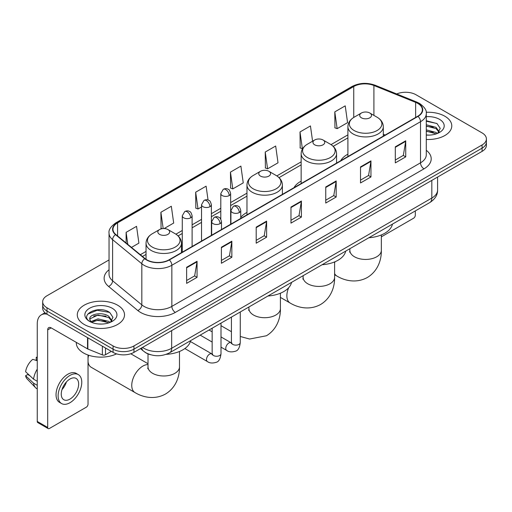 <?xml version="1.0" encoding="UTF-8"?>
<svg xmlns="http://www.w3.org/2000/svg" width="512" height="512" viewBox="0 0 512 512"><rect width="100%" height="100%" fill="white"/><g stroke="black" fill="none" stroke-linecap="round" stroke-linejoin="round"><path stroke-width="0.77" d="M246.97 212.442A26.067 15.053 0 0 0 240.762 217.389M301.152 181.152A26.067 15.053 0 0 0 293.997 187.68M347.898 154.17A26.067 15.053 0 0 0 340.736 160.691M150.554 354.733A14.758 8.518 180 0 1 144.595 351.942M109.043 259.923L46.995 295.75A14.758 8.518 0 0 0 42.675 301.773L42.675 308.198A14.758 8.518 0 0 0 46.995 314.221L113.075 352.371A14.758 8.518 0 0 0 133.939 352.371L482.08 151.379A14.758 8.518 0 0 0 486.4 145.357L486.4 142.144A14.758 8.518 0 0 1 482.08 148.166A14.758 8.518 0 0 0 486.4 142.144L486.4 138.931A14.758 8.518 0 0 0 482.08 132.902L416 94.752A14.758 8.518 0 0 0 396.71 93.965M42.675 301.773A14.758 8.518 0 0 0 46.995 307.795L113.075 345.946A14.758 8.518 0 0 0 133.939 345.946L133.939 349.158L482.08 148.166L133.939 349.158A14.758 8.518 0 0 1 113.075 349.158A14.758 8.518 0 0 0 133.939 349.158L133.939 352.371M46.995 307.795L46.995 311.008L113.075 349.158L46.995 311.008A14.758 8.518 0 0 1 42.675 304.986A14.758 8.518 0 0 0 46.995 311.008L46.995 314.221M444.864 116.237A23.61 13.632 0 0 0 426.189 112.294A23.61 13.632 0 0 1 444.864 116.237A23.61 13.632 0 0 1 451.782 125.875A23.61 13.632 0 0 0 444.864 116.237M117.594 305.184A23.61 13.632 0 0 0 91.866 302.234A23.61 13.632 0 0 0 77.293 314.822A23.61 13.632 0 0 0 84.205 324.461A23.61 13.632 0 0 0 109.939 327.418A23.61 13.632 0 0 0 124.512 314.822A23.61 13.632 0 0 0 117.594 305.184A23.61 13.632 0 0 0 91.866 302.234A23.61 13.632 0 0 0 77.293 314.822A23.61 13.632 0 0 0 84.205 324.461A23.61 13.632 0 0 0 109.939 327.418A23.61 13.632 0 0 0 124.512 314.822A23.61 13.632 0 0 0 117.594 305.184M417.734 103.386A15.738 9.088 180 0 1 422.349 109.811A15.738 9.088 180 0 1 417.734 116.237L169.069 259.808A15.738 9.088 180 0 1 145.043 258.592L115.827 234.502A15.738 9.088 180 0 1 112.979 229.286A15.738 9.088 180 0 1 117.587 222.861L353.747 86.515A15.738 9.088 180 0 1 373.907 85.498L415.635 102.368A15.738 9.088 180 0 1 417.734 103.386M418.016 103.226A16.134 9.312 0 0 0 415.859 102.182L374.131 85.312A16.134 9.312 0 0 0 353.472 86.355L117.312 222.701A16.134 9.312 0 0 0 115.507 234.63L144.723 258.72A16.134 9.312 0 0 0 169.344 259.968L418.016 116.397A16.134 9.312 0 0 0 418.016 103.226M186.63 267.296L186.63 283.36L197.062 277.338L197.062 261.274L186.63 267.296M186.63 280.512L194.669 275.872L197.024 261.805A3.936 2.272 -120 0 0 197.062 261.274M194.598 275.91L197.062 277.338M221.408 247.219L221.408 263.283L231.846 257.254L231.846 241.19L221.408 247.219M221.408 260.429L229.446 255.789L231.802 241.728A3.936 2.272 -120 0 0 231.846 241.19M229.376 255.834L231.846 257.254M256.192 227.136L256.192 243.2L266.624 237.178L266.624 221.114L256.192 227.136M256.192 240.352L264.224 235.712L266.579 221.645A3.936 2.272 -120 0 0 266.624 221.114M264.154 235.75L266.624 237.178M395.302 146.822L395.302 162.88L405.741 156.858L405.741 140.794L395.302 146.822M395.302 160.032L403.341 155.392L405.696 141.331A3.936 2.272 -120 0 0 405.741 140.794M403.27 155.437L405.741 156.858M360.525 166.899L360.525 182.963L370.957 176.941L370.957 160.877L360.525 166.899M360.525 180.115L368.563 175.475L370.918 161.408A3.936 2.272 -120 0 0 370.957 160.877M368.493 175.514L370.957 176.941M325.747 186.976L325.747 203.04L336.179 197.018L336.179 180.954L325.747 186.976M325.747 200.192L333.786 195.552L336.141 181.485A3.936 2.272 -120 0 0 336.179 180.954M333.715 195.59L336.179 197.018M290.97 207.059L290.97 223.123L301.402 217.094L301.402 201.037L290.97 207.059M290.97 220.269L299.002 215.629L301.357 201.568A3.936 2.272 -120 0 0 301.402 201.037M298.931 215.674L301.402 217.094M426.285 139.462A23.61 13.632 0 0 0 451.782 125.875A23.61 13.632 0 0 1 426.285 139.462M133.939 345.946L482.08 144.954A14.758 8.518 0 0 0 486.4 138.931M164.128 228.557L173.683 223.04L171.328 206.253L160.896 212.275L161.062 228.243M131.482 247.405L138.906 243.117L136.55 226.336L126.118 232.358L126.118 242.982M265.229 152.038L267.584 168.826L278.022 162.803L275.667 146.016L265.229 152.038L265.402 168.006M312.589 141.203L310.445 125.939L300.013 131.962L300.179 147.93M334.79 111.878L337.146 128.666L347.578 122.643L345.222 105.856L334.79 111.878L334.957 127.846M208.051 200.038L206.106 186.176L195.674 192.198L195.84 208.166M230.451 172.122L232.806 188.902L243.245 182.88L240.89 166.093L230.451 172.122L230.624 188.083M232.806 188.902L230.451 188.026M267.584 168.826L265.229 167.942M300.013 131.962L302.368 148.742L302.675 148.563M302.368 148.742L300.013 147.866M337.146 128.666L334.79 127.782M195.674 192.198L198.029 208.986L201.536 206.957M198.029 208.986L195.674 208.102M162.195 228.666L160.896 228.179M160.896 212.275L163.181 228.563M126.118 232.358L127.802 244.371M426.285 134.963L429.21 135.117M426.285 129.862L436.032 132.435L437.331 133.472M426.285 131.142L436.262 133.869M426.285 124.762L436.032 127.334L439.226 131.744M426.285 126.042L436.032 128.608L438.97 132.077M426.285 135.072A16.032 9.254 0 0 0 439.507 132.422A16.032 9.254 0 0 0 439.507 119.328A16.032 9.254 0 0 0 426.285 116.685M437.709 133.318L440.224 128.384L437.043 123.597L426.285 120.73M426.285 121.229L436.826 123.45M426.285 126.33L433.28 127.2M426.285 131.43L433.28 132.301M381.344 236.845L413.562 218.246A2.458 1.421 120 0 0 415.302 215.232L415.302 210.925M361.427 117.824A5.901 3.405 0 0 0 369.779 117.824A5.901 3.405 0 0 0 369.779 113.005L377.107 117.235A16.269 9.389 0 0 1 377.107 130.515A16.269 9.389 0 0 1 354.099 130.515A16.269 9.389 0 0 1 354.099 117.235C350.099 119.616 348.026 122.778 347.898 126.714A17.709 10.221 0 0 0 353.082 133.946A17.709 10.221 0 0 0 372.378 136.16A17.709 10.221 0 0 0 383.309 126.714C383.181 122.778 381.114 119.616 377.107 117.235L369.779 113.005A5.901 3.405 0 0 0 361.427 113.005A5.901 3.405 0 0 0 361.427 117.824M368.858 237.741A27.053 15.616 0 0 0 392.461 224.115M314.688 144.813A5.901 3.405 0 0 0 323.034 144.813A5.901 3.405 0 0 0 323.034 139.994L330.362 144.224A16.269 9.389 0 0 1 330.362 157.504A16.269 9.389 0 0 1 307.36 157.504A16.269 9.389 0 0 1 307.36 144.224C303.354 146.605 301.286 149.76 301.152 153.702A17.709 10.221 0 0 0 306.342 160.934A17.709 10.221 0 0 0 325.638 163.149A17.709 10.221 0 0 0 336.57 153.702C336.435 149.76 334.368 146.605 330.362 144.224L323.034 139.994A5.901 3.405 0 0 0 314.688 139.994A5.901 3.405 0 0 0 314.688 144.813M322.112 264.73A27.053 15.616 0 0 0 345.715 251.104M260.499 176.096A5.901 3.405 0 0 0 268.851 176.096A5.901 3.405 0 0 0 268.851 171.277L276.179 175.507A16.269 9.389 0 0 1 276.179 188.787A16.269 9.389 0 0 1 253.171 188.787A16.269 9.389 0 0 1 253.171 175.507C249.165 177.888 247.098 181.043 246.97 184.986A17.709 10.221 0 0 0 252.154 192.218A17.709 10.221 0 0 0 271.45 194.432A17.709 10.221 0 0 0 282.381 184.986C282.253 181.043 280.186 177.888 276.179 175.507L268.851 171.277A5.901 3.405 0 0 0 260.499 171.277A5.901 3.405 0 0 0 260.499 176.096M267.93 296.013A27.053 15.616 0 0 0 291.533 282.387M88.614 355.232A15.738 9.088 120 0 0 88.032 358.246M88.032 361.76A15.738 9.088 120 0 0 91.187 367.27L135.008 392.57A15.738 9.088 -60 0 1 132.595 379.955A15.738 9.088 -60 0 1 142.88 366.086A15.738 9.088 -60 0 1 148.006 364.576M159.571 234.368A5.901 3.405 0 0 0 167.923 234.368A5.901 3.405 0 0 0 167.923 229.549L175.251 233.779A16.269 9.389 0 0 1 175.251 247.059A16.269 9.389 0 0 1 152.243 247.059A16.269 9.389 0 0 1 152.243 233.779C148.237 236.154 146.17 239.315 146.042 243.258A17.709 10.221 0 0 0 151.226 250.483A17.709 10.221 0 0 0 170.522 252.704A17.709 10.221 0 0 0 181.453 243.258C181.325 239.315 179.258 236.154 175.251 233.779L167.923 229.549A5.901 3.405 0 0 0 159.571 229.549A5.901 3.405 0 0 0 159.571 234.368M166.208 354.336A27.053 15.616 0 0 0 190.605 340.659M105.51 348.006L105.51 354.733L111.334 351.366M46.829 314.125A19.674 11.36 -120 0 0 41.331 314.854A19.674 11.36 -120 0 0 37.254 323.859L37.254 421.446L47.693 427.469L47.693 329.882A4.922 2.842 60 0 1 48.71 327.635A4.922 2.842 60 0 1 51.168 327.878L87.533 348.87L87.533 337.626M47.693 427.469A2.458 1.421 120 0 0 48.198 428.595L37.766 422.573A2.458 1.421 -60 0 1 37.254 421.446M48.198 428.595A2.458 1.421 120 0 0 49.427 428.474L86.291 407.194A2.458 1.421 120 0 0 88.032 404.179L88.032 355.034M105.51 354.733A2.458 1.421 180 0 1 102.362 354.893L87.859 349.03A2.458 1.421 180 0 1 87.533 348.87M69.946 399.117A12.294 7.098 120 0 0 77.984 388.282A12.294 7.098 120 0 0 76.096 378.432A12.294 7.098 120 0 0 69.946 379.04A12.294 7.098 120 0 0 61.914 389.875A12.294 7.098 120 0 0 63.802 399.725A12.294 7.098 120 0 0 69.946 399.117M62.003 389.587A12.294 7.098 120 0 0 66.419 381.946M37.254 357.664L36.211 357.35L36.211 359.814L37.254 360.422M78.31 374.598L76.224 373.389A16.723 9.658 120 0 0 67.859 374.221A16.723 9.658 120 0 0 56.934 388.954A16.723 9.658 120 0 0 59.501 402.355L61.587 403.558A16.723 9.658 120 0 0 69.946 402.733A16.723 9.658 120 0 0 80.87 388A16.723 9.658 120 0 0 78.31 374.598A16.723 9.658 120 0 0 69.946 375.424A16.723 9.658 120 0 0 59.021 390.163A16.723 9.658 120 0 0 61.587 403.558M37.254 369.158A16.23 9.37 120 0 0 33.562 379.162L25.6 371.712A12.787 7.386 120 0 1 32.736 359.354L37.254 360.73M37.254 381.293L33.562 379.162M29.907 375.744L27.738 374.496L25.6 375.731L33.562 383.181L37.254 385.312M33.562 383.181A16.23 9.37 120 0 0 35.565 387.712A16.23 9.37 120 0 0 36.794 388.678L37.254 388.947M37.254 357.056A12.787 7.386 120 0 0 36.211 357.35M25.6 375.731A12.787 7.386 120 0 0 27.11 378.912L35.565 387.712M76.307 342.394L76.307 342.938A24.595 14.195 0 0 0 83.514 352.973A24.595 14.195 0 0 0 116.582 353.869M98.234 323.955L101.946 324.064M90.867 321.6L98.022 318.867L108.762 321.382L110.061 322.419M91.526 322.285L98.022 320.147L108.992 322.816M90.976 322.093L89.83 319.405A11.117 6.419 0 0 0 91.622 322.374M111.955 320.691L108.762 316.282C102.086 311.302 88.358 314.374 89.83 319.405L89.786 318.912M89.856 319.558L90.163 318.733L98.022 315.046L108.762 317.555L111.706 321.024M110.438 322.266L112.954 317.331L109.773 312.544C98.528 304.461 78.534 315.117 90.08 321.645L90.65 321.997M112.237 308.275A16.032 9.254 0 0 0 89.562 308.275A16.032 9.254 0 0 0 89.562 321.37A16.032 9.254 0 0 0 112.237 321.37A16.032 9.254 0 0 0 112.237 308.275M87.731 314.15L97.152 310.291L109.562 312.397M93.613 316.032L97.152 315.392L106.01 316.147M93.613 321.133L97.152 320.493L106.01 321.248M142.534 347.411A19.674 11.36 0 0 0 143.853 348.256A19.674 11.36 0 0 0 171.674 348.256L431.821 198.061A19.674 11.36 0 0 0 437.587 190.029C437.728 194.912 435.13 199.091 429.786 202.566L169.638 352.762A9.837 5.677 60 0 0 171.674 348.256L171.674 330.586M431.821 180.39L431.821 198.061A9.837 5.677 60 0 1 429.786 202.566M141.734 347.872A9.837 6.579 129.5 0 0 143.45 351.072L140.461 348.608M482.08 151.379L482.08 144.954M113.075 352.371L113.075 345.946M426.285 150.285A24.595 14.195 180 0 1 424 168.845L175.328 312.416A4.922 2.842 60 0 1 171.853 306.394L420.518 162.822A19.674 11.36 0 0 0 426.285 154.79L426.285 113.67A19.674 11.36 180 0 1 420.518 121.702A4.922 2.842 -120 0 0 418.016 116.397M175.328 312.416A24.595 14.195 180 0 1 140.55 312.416A24.595 14.195 180 0 1 137.792 310.522L108.576 286.426A24.595 14.195 180 0 1 109.043 269.766M144.026 306.394A19.674 11.36 0 0 0 171.853 306.394L171.853 265.267A19.674 11.36 180 0 1 141.824 263.75L112.602 239.661A19.674 11.36 180 0 1 109.043 233.146L109.043 274.266A19.674 11.36 0 0 0 112.602 280.781L141.824 304.877A19.674 11.36 0 0 0 144.026 306.394M426.285 113.67C426.938 110.592 424.678 107.168 419.501 103.386L416.915 102.131A4.922 2.304 112 0 0 415.859 102.182M416.915 102.131L375.187 85.261C367.04 82.374 359.302 82.797 351.987 86.515A4.922 2.842 60 0 1 353.472 86.355M117.312 222.701A4.922 2.842 -120 0 0 115.827 222.861C110.72 226.528 108.461 229.958 109.043 233.146M115.507 234.63A4.922 3.29 129.5 0 0 112.602 239.661L112.602 280.781A4.922 3.29 -50.5 0 1 108.576 286.426M375.187 85.261A4.922 2.304 112 0 0 374.131 85.312M144.723 258.72A4.922 3.29 129.5 0 0 141.824 263.75L141.824 304.877A4.922 3.29 -50.5 0 1 137.792 310.522M169.344 259.968A4.922 2.842 60 0 1 171.853 265.267L420.518 121.702L420.518 162.822A4.922 2.842 60 0 0 424 168.845M117.587 222.861L117.587 235.955M415.635 102.368L415.635 117.453M373.907 85.498L373.907 115.392M385.178 135.034L383.309 134.278M353.747 86.515L353.747 117.446M347.898 134.874L331.014 144.621M301.152 161.862L276.832 175.904M246.97 193.146L230.643 202.573M220.806 208.25L211.373 213.696M201.536 219.373L192.109 224.819M182.272 230.496L175.904 234.176M146.042 251.418L140.339 254.707M290.97 207.565L301.357 201.568M325.747 187.488L336.141 181.485M360.525 167.405L370.918 161.408M395.302 147.328L405.696 141.331M256.192 227.648L266.579 221.645M221.408 247.725L231.802 241.728M186.63 267.808L197.024 261.805M381.344 234.944L381.344 250.349A15.738 9.088 180 0 1 376.736 256.774A15.738 9.088 180 0 1 354.477 256.774A15.738 9.088 180 0 1 349.862 250.349L349.658 252.205M381.344 250.349C381.555 259.45 378.099 271.002 367.36 277.491C356.378 283.546 344.646 280.762 336.864 276.026A15.738 9.088 -60 0 1 334.598 273.555M334.598 262.944A15.738 9.088 -60 0 1 335.014 261.754M334.598 261.926L334.598 277.338A15.738 9.088 180 0 1 329.99 283.763A15.738 9.088 180 0 1 307.731 283.763A15.738 9.088 180 0 1 303.123 277.338L302.918 279.194M334.598 277.338C334.81 286.432 331.354 297.99 320.621 304.48C309.638 310.528 297.901 307.75 290.125 303.014A15.738 9.088 -60 0 1 288.691 287.693M291.437 282.784A15.738 9.088 -60 0 1 291.866 282.189M280.416 293.21L280.416 308.621A15.738 9.088 180 0 1 275.802 315.046A15.738 9.088 180 0 1 253.549 315.046A15.738 9.088 180 0 1 248.934 308.621L248.73 310.477M179.488 351.482L179.488 366.893A15.738 9.088 180 0 1 174.874 373.318A15.738 9.088 180 0 1 152.621 373.318A15.738 9.088 180 0 1 148.006 366.893L147.802 368.749M239.322 212.538A4.922 2.842 0 0 0 240.762 210.528C239.981 207.686 239.206 206.291 238.426 206.349C237.005 205.344 235.322 205.318 233.382 206.272A4.922 2.842 60 0 1 235.846 206.515A4.922 2.842 -120 0 1 239.322 212.538A4.922 2.842 0 0 1 232.365 212.538A4.922 2.842 0 0 1 230.925 210.528L233.382 206.272M221.005 347.149L226.675 350.426A4.429 2.554 -60 0 1 225.997 346.88A4.429 2.554 -60 0 1 228.89 342.976A4.429 2.554 -60 0 1 229.082 342.867A4.429 2.554 -60 0 1 231.104 342.758L221.005 336.928M231.674 343.206L231.277 343.533L231.418 342.573A4.429 2.554 -0 0 0 232.71 344.384A4.429 2.554 -0 0 0 238.771 344.493A4.429 2.554 -0 0 0 240.269 342.573C239.661 347.718 238.074 350.586 235.494 351.187C231.795 352.314 228.858 352.058 226.675 350.426M220.051 223.661A4.922 2.842 0 0 0 221.498 221.658C220.717 218.81 219.936 217.414 219.162 217.472C217.734 216.467 216.058 216.442 214.118 217.395A4.922 2.842 60 0 1 216.576 217.638A4.922 2.842 -120 0 1 220.051 223.661A4.922 2.842 0 0 1 213.101 223.661A4.922 2.842 0 0 1 211.654 221.658L214.118 217.395M184.87 348.538L207.405 361.549A4.429 2.554 -60 0 1 206.726 358.003A4.429 2.554 -60 0 1 209.619 354.099A4.429 2.554 -60 0 1 209.818 353.997A4.429 2.554 -60 0 1 211.834 353.882L190.387 341.498M212.403 354.33L212.006 354.656L212.147 353.696A4.429 2.554 -0 0 0 213.446 355.507A4.429 2.554 -0 0 0 219.501 355.616A4.429 2.554 -0 0 0 221.005 353.696C220.397 358.842 218.803 361.709 216.224 362.31C212.525 363.437 209.587 363.181 207.405 361.549M229.203 195.571A4.922 2.842 0 0 0 230.643 193.562C229.862 190.72 229.082 189.325 228.307 189.376C226.88 188.378 225.203 188.352 223.264 189.306A4.922 2.842 60 0 1 225.722 189.549A4.922 2.842 -120 0 1 229.203 195.571A4.922 2.842 0 0 1 222.246 195.571A4.922 2.842 0 0 1 220.806 193.562L223.264 189.306M209.933 206.694A4.922 2.842 0 0 0 211.373 204.685C210.592 201.843 209.818 200.448 209.037 200.506C207.616 199.501 205.933 199.475 203.994 200.429A4.922 2.842 60 0 1 206.458 200.672A4.922 2.842 -120 0 1 209.933 206.694A4.922 2.842 0 0 1 202.976 206.694A4.922 2.842 0 0 1 201.536 204.685L203.994 200.429M190.669 217.818A4.922 2.842 0 0 0 192.109 215.814C191.328 212.966 190.547 211.571 189.773 211.629C188.346 210.624 186.669 210.598 184.73 211.552A4.922 2.842 60 0 1 187.187 211.795A4.922 2.842 -120 0 1 190.669 217.818A4.922 2.842 0 0 1 183.712 217.818A4.922 2.842 0 0 1 182.272 215.814L184.73 211.552M47.693 329.882L51.168 327.878M87.859 337.818L87.859 349.03M102.362 354.893L102.362 346.189M169.638 352.762C161.722 356.736 153.805 356.736 145.888 352.762L143.45 351.072M437.587 190.029L437.587 177.062M351.987 86.515L115.827 222.861M347.898 137.869L333.216 146.342M301.152 164.858L279.034 177.626M246.97 196.141L230.643 205.568M220.806 211.245L211.373 216.691M201.536 222.368L192.109 227.814M182.272 233.491L178.106 235.898M146.042 254.413L142.47 256.467M336.864 276.026L334.598 274.72M383.309 136.115L383.309 126.714M347.898 156.557L347.898 126.714M361.427 113.005L354.099 117.235M349.862 248.71L349.862 250.349M290.125 303.014L280.416 297.408M336.57 163.104L336.57 153.702M301.152 183.546L301.152 153.702M314.688 139.994L307.36 144.224M303.123 275.693L303.123 277.338M280.416 308.621C280.627 317.722 277.171 329.274 266.432 335.763L249.581 339.034L240.269 336.474M231.418 331.686L221.005 325.677M282.381 194.387L282.381 184.986M246.97 214.829L246.97 184.986M260.499 171.277L253.171 175.507M248.934 306.976L248.934 308.621M179.488 366.893C179.699 375.987 176.243 387.546 165.504 394.029C154.522 400.083 142.784 397.306 135.008 392.57M181.453 252.653L181.453 243.258M146.042 259.328L146.042 243.258M159.571 229.549L152.243 233.779M148.006 363.725L130.758 353.766M148.006 353.894L148.006 366.893M232 343.11L231.104 342.758M240.269 311.981L240.269 342.573M240.762 218.413L240.762 210.528M212.147 342.042L200.179 335.13M231.418 317.094L231.418 342.573M230.925 224.096L230.925 210.528M212.147 331.814L209.03 330.016M212.73 354.234L211.834 353.882M221.005 323.104L221.005 353.696M221.498 229.536L221.498 221.658M212.147 328.218L212.147 353.696M211.654 235.219L211.654 221.658M230.643 224.256L230.643 193.562M220.806 219.142L220.806 193.562M211.373 235.379L211.373 204.685M201.536 241.062L201.536 204.685M192.109 246.502L192.109 215.814M182.272 252.186L182.272 215.814M41.331 314.854L44.96 312.755"/></g></svg>
